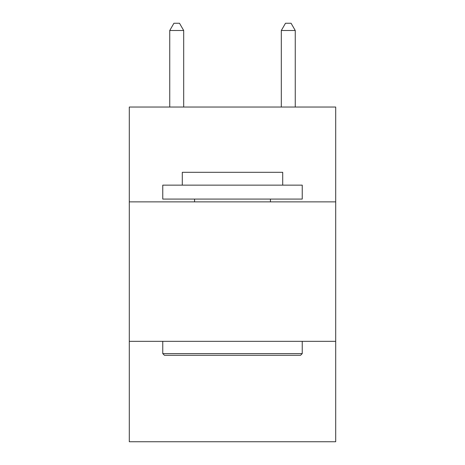 <?xml version="1.0" encoding="UTF-8"?>
<svg xmlns="http://www.w3.org/2000/svg" width="465" height="465" viewBox="0 0 465 465"><rect width="100%" height="100%" fill="white"/><g stroke="black" fill="none" stroke-linecap="round" stroke-linejoin="round"><path stroke-width="0.7" d="M335.701 201.874L335.701 107.037L129.299 107.037L129.299 201.874L335.701 201.874L335.701 441.75L129.299 441.75L129.299 201.874M335.701 341.339L129.299 341.339M164.441 355.283L162.767 353.609L302.233 353.609L300.559 355.283L164.441 355.283M302.233 185.14L302.233 199.084L162.767 199.084L162.767 185.14L302.233 185.14M182.292 185.14L182.292 172.306L282.708 172.306L282.708 185.14M302.233 341.339L302.233 353.609M162.767 341.339L162.767 353.609M270.432 199.084L270.432 201.874M194.568 199.084L194.568 201.874M183.687 107.037L183.687 30.504L169.742 30.504L169.742 107.037M169.742 30.504L173.927 23.25L179.502 23.25L183.687 30.504M295.258 107.037L295.258 30.504L281.313 30.504L281.313 107.037M281.313 30.504L285.498 23.25L291.073 23.25L295.258 30.504"/></g></svg>
